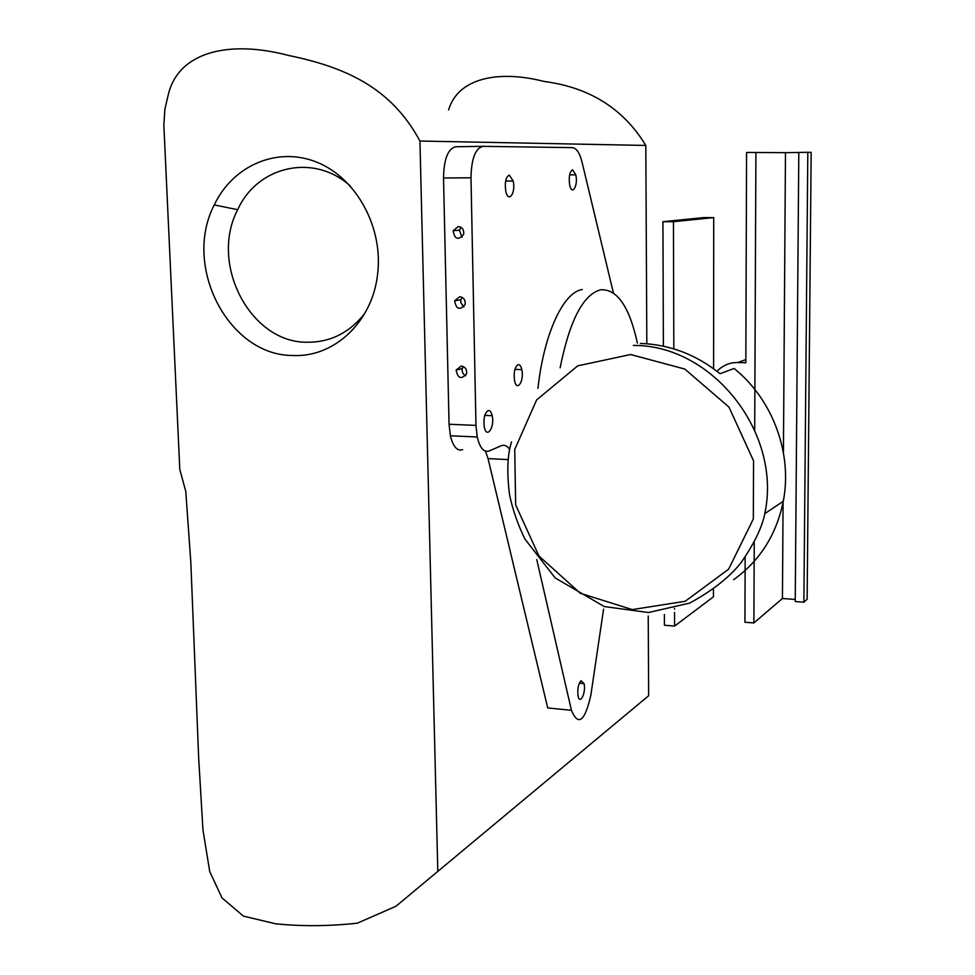 <?xml version="1.0" encoding="UTF-8"?>
<svg xmlns="http://www.w3.org/2000/svg" width="975" height="975" viewBox="0 0 975 975"><rect width="100%" height="100%" fill="white"/><g stroke="black" fill="none" stroke-linecap="round" stroke-linejoin="round"><path stroke-width="1.46" d="M350.464 186.164C314.108 152.831 257.412 165.811 237.681 209.71C209.125 263.933 250.404 342.944 307.186 342.237C330.269 342.396 349.452 332.804 364.747 313.462M293.183 355.497C228.893 356.058 182.191 266.541 214.268 204.921C232.976 165.262 277.863 145.945 317.423 162.447C357.057 178.596 383.748 228.503 377.496 275.084C372.011 322.262 333.864 357.533 293.183 355.497M648.229 616.029L648.643 695.736L396.021 906.214L357.374 923.167C329.002 926.262 301.75 926.469 275.62 923.788L243.421 916.122L222.007 897.89L209.735 871.577L202.958 829.969L198.705 758.684L190.844 562.697L185.798 491.546L179.802 469.475L163.849 125.117L164.86 109.298L168.431 94.039C178.913 51.565 229.405 39.853 288.198 55.38C345.272 67.104 391.268 87.543 419.933 141.034L645.816 145.446C623.549 108.761 589.68 87.433 544.208 81.486C498.237 69.664 457.836 78.11 448.597 109.968M646.827 343.761L645.816 145.446M419.933 141.034L437.787 870.736M807.812 152.319L811.163 152.356L807.129 599.284L803.875 602.209L795.234 601.563L798.805 152.429L807.812 152.319L803.875 602.209M783.425 452.729L785.472 152.661L746.57 152.453L745.838 362.749L737.843 362.517C729.629 362.444 722.694 365.369 717.039 371.28M745.156 557.03L744.924 622.245L753.882 622.952L754.236 542.015M755.905 152.332L754.711 430.121M783.083 502.296L782.438 598.504L753.882 622.952M785.472 152.661L798.805 152.49M795.247 599.454L782.438 598.504M733.59 579.686C759.878 560.857 776.441 534.714 783.278 501.272C792.675 453.46 772.7 399.409 734.102 368.465L720.086 373.705C696.065 354.51 669.496 344.419 640.392 343.432M674.542 612.434L674.578 626.084L664.414 625.255L664.377 614.518M663.39 346.174L662.927 221.691L673.445 221.703L673.81 348.855M674.529 608.363L674.529 609.119M713.602 368.708L713.712 217.596L703.779 217.596L662.927 221.691M713.456 594.762L713.456 596.822L674.578 626.084M713.456 594.141L713.456 589.631M673.445 221.703L713.712 217.596M462.004 237.205L459.396 230.173L461.053 227.37M458.25 226.529C462.369 227.236 464.173 229.868 463.637 234.414C458.153 240.581 454.655 239.35 453.131 230.709L458.25 226.529M465.648 375.765C462.857 374.193 461.736 371.768 462.308 368.489L463.247 366.527M461.224 366.027C465.27 366.832 467.049 369.428 466.562 373.815C461.224 379.75 457.75 378.495 456.142 370.049L461.224 366.027M463.844 306.93L460.797 302.738L460.858 299.752L462.15 297.351M459.737 296.705C463.832 297.46 465.623 300.068 465.112 304.541C459.7 310.586 456.215 309.343 454.643 300.8L459.737 296.705M488.061 410.56C489.913 410.183 491.29 411.901 492.192 415.703C494.91 427.33 486.671 439.396 484.295 427.087C483.271 418.726 484.538 413.217 488.061 410.56M518.042 364.65C519.712 364.394 520.979 366.052 521.82 369.622C524.44 380.835 516.872 392.559 514.556 380.689C513.545 372.462 514.702 367.124 518.042 364.65M509.303 175.11L513.179 180.997C516.019 193.123 508.28 203.824 505.757 191.076C504.636 182.215 505.818 176.889 509.303 175.11M580.99 680.66L584.086 683.658C586.207 692.567 579.918 705.608 578.065 696.016C577.261 689.167 578.248 684.048 580.99 680.66M572.642 169.845L575.811 174.842C578.358 185.689 571.972 196.414 569.68 184.97C568.608 176.658 569.595 171.612 572.642 169.845M637.406 343.151C629.387 306.577 617.102 288.783 600.588 289.782C583.123 294.548 569.632 320.543 560.125 367.782M537.932 388.416C543.977 333.255 563.489 292.049 582.331 289.514M613.385 292.866L582.075 162.277C579.711 152.953 576.481 148.066 572.386 147.639L483.015 146.335C475.422 148.115 471.413 158.596 470.986 177.779L475.971 425.405L449.061 424.247L443.515 177.998C443.918 158.925 448.025 148.505 455.825 146.738L482.722 146.335M509.681 449.402C507.11 445.733 504.258 444.527 501.113 445.794L489.17 450.962C483.856 452.644 479.883 448 477.226 436.995L475.971 425.405M462.662 449.67C457.214 451.352 453.107 446.721 450.365 435.776L449.061 424.247M536.762 559.577L571.423 710.3L547.706 707.923L488.036 458.591L485.489 451.157M603.586 609.095L590.801 695.443C584.756 721.573 578.309 726.521 571.423 710.3M737.843 362.517L745.838 359.592M630.63 354.522L684.803 369.062L728.971 407.099L753.565 460.895L753.322 519.005L728.642 569.156L685.23 601.283L632.3 609.594L580.308 593.263L538.943 555.994L515.665 504.928L514.739 449.475L536.64 399.896L577.761 365.832L630.63 354.522M511.534 441.931C507.366 454.618 506.707 472.29 509.584 494.959C512.728 509.815 517.847 524.526 524.94 539.09L555.177 577.931L604.183 606.535L648.412 612.532L689.642 603.098C712.384 590.753 729.544 577.237 741.122 562.563C754.248 543.562 762.133 527.256 764.79 513.654C782.279 432.961 712.25 344.638 633.323 345.43M470.986 177.779L443.515 177.998M508.085 459.591L488.036 458.591M237.681 209.71L214.268 204.921M764.79 513.654L783.278 501.272M453.131 230.709L459.396 230.173M456.142 370.049L462.308 368.489M454.643 300.8L460.858 299.752M492.192 415.703L484.77 415.399M521.82 369.622L514.898 369.403M513.179 180.997L505.635 181.045M584.086 683.658L579.284 683.207M575.811 174.842L569.595 174.891M477.226 436.995L450.365 435.776"/></g></svg>
